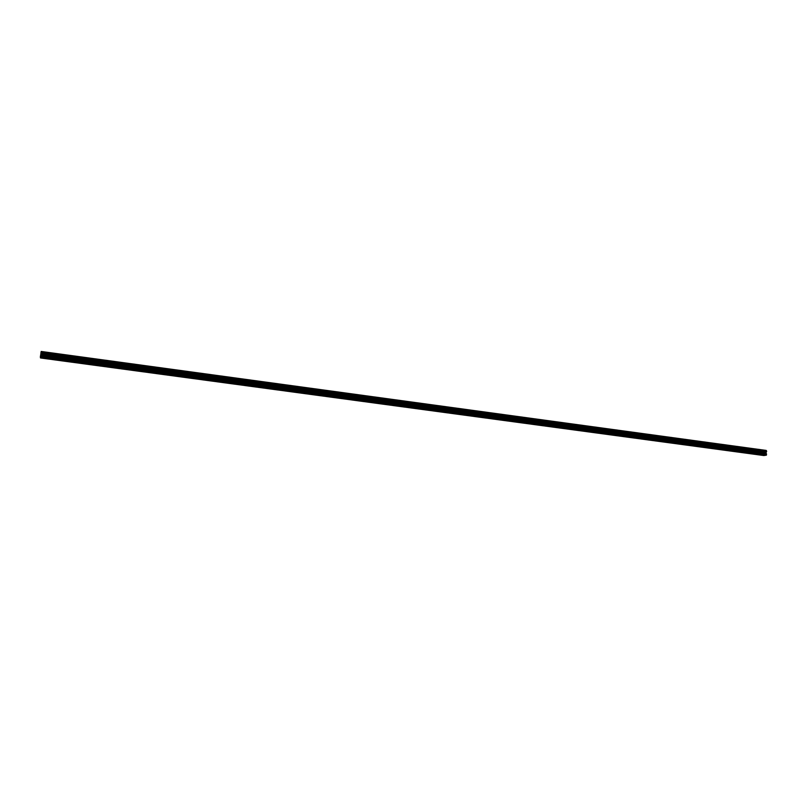 <?xml version="1.0" encoding="UTF-8"?>
<svg xmlns="http://www.w3.org/2000/svg" width="807" height="807" viewBox="0 0 807 807"><rect width="100%" height="100%" fill="white"/><g stroke="black" fill="none" stroke-linecap="round" stroke-linejoin="round"><path stroke-width="1.21" d="M50.599 358.732L51.487 358.954L50.599 358.732M74.88 362.01L75.737 362.222L74.88 362.01M98.878 365.248L98.01 365.329L98.878 365.248M122.593 368.456L121.716 368.527L122.593 368.456M146.037 371.623L145.159 371.694L146.037 371.623M169.218 374.751L168.32 374.821L169.218 374.751M192.116 377.847L191.219 377.918L192.116 377.847M214.773 380.904L213.855 380.975L214.773 380.904M237.157 383.92L236.239 384.001L237.157 383.92M259.299 386.916L258.371 386.987L259.299 386.916M281.189 389.872L280.251 389.942L281.189 389.872M302.837 392.797L301.889 392.868L302.837 392.797M324.243 395.682L323.284 395.763L324.243 395.682M345.416 398.547L344.448 398.618L345.416 398.547M366.348 401.372L365.379 401.442L366.348 401.372M387.057 404.166L386.079 404.236L387.057 404.166M407.545 406.94L406.557 407.01L407.545 406.94M427.811 409.674L426.822 409.744L427.811 409.674M447.865 412.377L446.856 412.448L447.865 412.377M467.697 415.06L466.688 415.131L467.697 415.06M487.327 417.703L486.298 417.774L487.327 417.703M506.746 420.326L505.707 420.397L506.746 420.326M525.952 422.929L524.913 422.989L525.952 422.929M544.967 425.491L543.918 425.561L544.967 425.491M563.78 428.033L562.731 428.103L563.78 428.033M582.402 430.545L581.343 430.615L582.402 430.545M600.832 433.036L599.762 433.097L600.832 433.036M619.08 435.498L617.991 435.558L619.08 435.498M637.137 437.939L636.037 437.999L637.137 437.939M655.012 440.35L653.912 440.41L655.012 440.35M672.705 442.74L671.595 442.801L672.705 442.74M690.217 445.111L689.097 445.161L690.217 445.111M707.557 447.451L706.438 447.502L707.557 447.451M724.726 449.771L723.597 449.822L724.726 449.771M741.724 452.061L740.584 452.122L741.724 452.061M758.56 454.341L757.41 454.391L758.56 454.341M763.856 455.541L766.368 455.148L766.095 453.211L40.713 354.787L40.38 356.734L40.491 357.955L763.856 455.541M766.095 453.211L766.226 450.427L41.187 351.459L40.713 354.787M41.046 352.175L766.579 451.073L41.046 352.175M41.187 351.459L766.236 450.437L41.177 351.509M766.196 452.303L40.864 353.698M766.156 452.465L40.844 353.89M766.509 454.906L40.38 356.734M766.368 455.148L40.35 357.047M766.479 450.861L41.096 351.933M766.529 450.942L41.076 352.023M766.529 450.992L41.066 352.074M766.65 451.204L41.026 352.306M766.64 451.436L40.975 352.588M766.589 451.567L40.965 352.75M766.549 451.597L40.955 352.79M766.499 451.688L40.945 352.921M766.499 451.738L40.935 352.972M766.438 451.839L40.925 353.103M766.115 452.525L40.834 353.98M766.095 452.626L40.814 354.102M766.075 453.12L40.733 354.687M766.499 453.877L40.562 355.514M766.539 454.089L40.521 355.766"/></g></svg>
